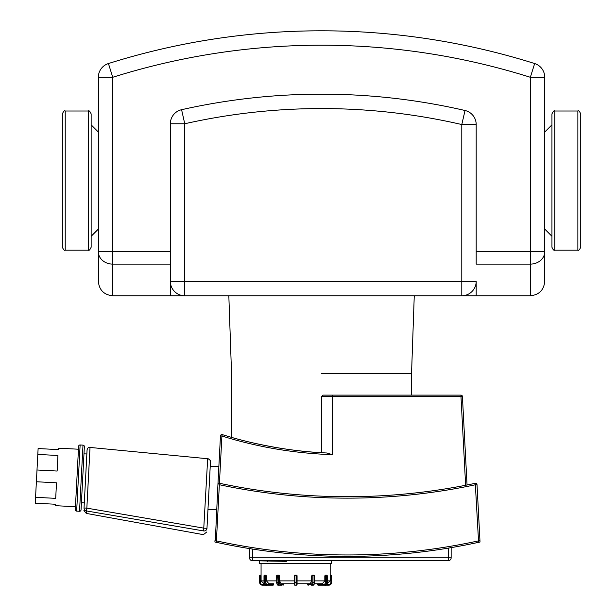 <?xml version="1.0" encoding="UTF-8"?>
<svg xmlns="http://www.w3.org/2000/svg" width="616" height="616" viewBox="0 0 616 616"><rect width="100%" height="100%" fill="white"/><g stroke="black" fill="none" stroke-linecap="round" stroke-linejoin="round"><path stroke-width="0.92" d="M259.629 560.722L259.629 563.602L331.624 563.602L331.624 560.722L286.394 560.722L286.394 561.361L252.429 560.722L448.263 560.722A2.88 2.88 0 0 0 451.143 557.842L451.143 547.639M282.274 561.361L282.274 560.722M281.119 561.361L281.119 560.722L281.127 561.361M267.506 561.361L267.506 560.722L267.498 561.361M88.265 111.011L88.265 250.111L65.227 250.111C64.526 250.843 63.563 249.888 62.347 247.232L62.347 113.891C63.563 111.234 64.526 110.279 65.227 111.011L88.265 111.011C88.981 110.279 89.936 111.242 91.145 113.891L91.145 124.832L98.344 132.032M88.265 250.111C88.989 250.835 89.951 249.873 91.145 247.232L91.145 113.891M91.145 180.557L91.145 236.29L98.344 229.09M544.744 229.09L551.944 236.29M544.744 132.032L551.944 124.832M577.862 250.111L554.823 250.111C553.938 250.697 552.983 249.742 551.944 247.232L551.944 113.891C553.23 111.196 554.192 110.233 554.823 111.011L577.862 111.011C578.501 110.241 579.456 111.196 580.742 113.891L580.742 247.232C579.479 249.911 578.516 250.866 577.862 250.111L577.862 111.011M214.907 542.018L216.332 542.326A618.048 618.048 0 0 0 478.593 542.326L480.018 542.018L479.949 540.563L478.517 540.871A616.608 616.608 0 0 1 216.409 540.871L214.984 540.563L214.907 542.018M219.35 484.723A618.048 618.048 0 0 0 475.575 484.723L477.015 484.646A1.44 1.44 0 0 0 475.275 483.314L478.517 540.871A616.608 616.608 0 0 1 216.409 540.871L214.984 540.563L216.409 540.871L219.35 484.723L218.002 482.959L215.323 540.632M330.184 575.121L330.908 575.121A0.724 0.724 0 0 1 331.624 575.837A0.724 0.724 0 0 0 330.908 575.121L330.176 575.121L330.184 563.602M261.076 575.121L260.345 575.121L261.069 575.121L261.069 563.602M264.087 575.837L264.811 575.837L264.811 582.32L265.789 582.32L265.789 575.837L266.443 575.837L266.443 580.88L268.938 583.76L273.635 583.76L273.635 584.476A0.724 0.724 0 0 1 272.911 585.2A0.724 0.724 0 0 0 273.635 584.476L272.911 585.2L266.582 585.2A2.88 2.495 -90 0 1 264.087 582.32L264.087 575.837A0.724 0.624 -90 0 1 264.711 575.121L265.434 575.121A0.724 0.624 90 0 0 264.811 575.837L265.789 575.837L265.434 575.121L264.711 575.121A0.724 0.724 0 0 0 263.995 575.837L263.995 582.32C264.926 584.869 265.789 585.831 266.582 585.2M308.323 585.2A0.724 0.724 0 0 1 307.6 584.476L307.7 583.76L307.6 584.476A0.724 0.724 0 0 0 308.323 585.2A0.724 0.624 -90 0 1 307.7 584.476L310.941 584.476A0.724 0.624 90 0 0 311.565 585.2L312.812 585.2A2.88 1.44 90 0 0 314.252 582.32L314.514 582.32M319.057 585.2L317.617 584.476A0.724 0.724 0 0 0 318.333 585.2L323.947 585.2L318.333 585.2A0.724 0.724 0 0 1 317.617 584.476L317.617 583.76M296.342 575.121L296.342 575.837L297.066 575.837L297.066 584.476L297.066 575.837A0.724 0.724 0 0 0 296.342 575.121L294.902 575.121A0.724 0.724 0 0 0 294.186 575.837L294.186 584.476L294.186 583.76L283.553 583.76L283.653 584.476A0.724 0.724 0 0 1 282.929 585.2A0.724 0.624 90 0 0 283.553 584.476L280.311 584.476A0.724 0.624 90 0 1 279.687 585.2L281.681 585.2M265.92 575.175L266.412 576.114M268.938 583.76L273.535 583.76M279.687 585.2A2.88 1.44 90 0 1 278.247 582.32L276.646 582.32C276.93 584.484 277.531 585.439 278.44 585.2L279.687 585.2L278.44 585.2A2.88 1.44 -90 0 1 277 582.32L277.362 575.121A0.724 0.624 -90 0 0 276.738 575.837L278.247 575.837L278.247 582.32L279.233 582.32L279.233 575.837A0.724 0.624 -90 0 0 278.609 575.121L278.247 575.837L279.61 575.837L279.61 580.88L281.05 583.76L294.186 583.76L294.186 584.476A0.724 0.724 0 0 0 294.902 585.2L296.342 585.2A0.724 0.724 0 0 0 297.066 584.476L297.066 583.76L310.202 583.76L311.642 580.88L311.642 575.837L313.005 575.837L312.643 575.121A0.724 0.624 90 0 0 312.019 575.837L312.019 582.32A2.164 1.078 90 0 1 310.941 584.476M278.971 575.121L277.362 575.121A0.724 0.724 0 0 0 276.646 575.837L276.738 582.32M278.732 575.175L279.556 576.114M314.514 575.837A0.724 0.624 90 0 0 313.89 575.121L314.514 575.837M325.456 582.32A2.164 1.871 90 0 1 323.585 584.476L323.947 585.2L324.671 585.2L323.947 585.2A2.88 2.495 -90 0 0 326.442 582.32L325.456 582.32L325.456 575.837L326.442 575.837A0.724 0.624 -90 0 0 325.818 575.121L324.809 575.837L324.809 580.88L322.314 583.76L314.383 583.76L312.812 585.2C313.721 585.439 314.322 584.484 314.607 582.32L314.607 575.837A0.724 0.724 0 0 0 313.89 575.121L312.643 575.121M311.688 576.114L312.52 575.175M325.91 575.121L326.542 575.121A0.724 0.624 90 0 1 327.165 575.837L327.165 582.32A2.88 2.495 90 0 1 324.671 585.2C325.464 585.831 326.326 584.869 327.258 582.32L327.258 575.837A0.724 0.724 0 0 0 326.542 575.121L325.186 575.121M324.84 576.114L325.333 575.175M328.744 585.2A2.88 2.88 0 0 0 331.624 582.32L331.624 575.837L331.624 582.32L330.908 582.32A2.164 2.164 0 0 1 328.744 584.476L328.744 585.2L322.268 585.2L328.744 585.2M330.161 576.114L330.184 575.175M326.911 583.76L330.153 580.88L330.153 575.837L331.624 575.837M294.186 584.476A0.724 0.724 0 0 0 294.902 585.2L294.902 582.32L294.186 582.32L294.186 584.476M272.195 585.2L272.911 585.2M261.069 575.175L261.092 576.114M259.629 575.837L259.629 582.32L260.345 582.32L260.345 575.121A0.724 0.724 0 0 0 259.629 575.837L261.092 575.837L261.092 580.88L263.979 583.76M268.984 585.2L262.508 585.2L268.984 585.2M259.629 582.32A2.88 2.88 0 0 0 262.508 585.2L262.508 584.476A2.164 2.164 0 0 1 260.345 582.32M219.427 483.267L221.906 435.997A416.447 416.447 0 0 0 332.347 454.647L326.957 452.999A415.007 415.007 0 0 1 222.338 434.627A1.44 1.44 0 0 0 220.466 435.92L221.906 435.997L222.338 434.627A415.007 415.007 0 0 0 231.547 437.375C230.484 437.098 273.358 450.227 321.544 452.714L321.544 396.558L322.907 395.125M321.544 373.519L411.542 373.519L321.544 373.519M86.317 512.566L86.417 510.933C86.217 514.214 86.217 514.214 86.417 510.933L86.841 508.138L84.03 507.992A2.88 2.834 3 0 0 86.417 510.933L203.611 530.946A2.88 2.795 3 0 0 206.976 528.336L207.969 509.363L216.593 509.809M210.464 461.623A2.88 2.88 0 0 0 207.869 458.758L209.555 459.521L210.356 460.845L210.233 466.22L218.857 466.674M81.42 502.725L84.3 502.879L84.03 507.992C83.861 511.218 83.861 511.218 84.03 507.992L87.079 449.811L87.588 448.317L88.796 447.324L207.669 458.735L203.611 530.946C203.319 535.897 203.319 535.897 203.611 530.946C203.319 535.897 203.319 535.897 203.611 530.946M83.984 453.838L86.864 453.984L87.079 449.811M37.807 454.431L57.943 455.486L57.126 471.04L36.998 469.985L38.115 448.548L58.251 449.603L58.328 448.163L78.455 449.218L75.445 506.737L55.309 505.682L55.386 504.25L35.258 503.195L36.375 481.75L56.51 482.805L55.694 498.359L35.566 497.305M36.998 469.985L36.375 481.75M82.998 445.129A1.44 1.44 0 0 1 84.361 446.646L81.043 509.917A1.44 1.44 0 0 1 79.533 511.28L76.653 511.126A1.44 1.44 0 0 1 75.291 509.617L78.609 446.346A1.44 1.44 0 0 1 80.126 444.983L82.998 445.129L79.533 511.28M210.464 461.777L206.976 528.336L204.035 528.182L86.841 508.138L90.036 447.077M475.275 483.314A616.608 616.608 0 0 1 218.002 482.959L220.466 435.92M478.593 542.326L478.517 540.871L479.949 540.563L477.015 484.646L479.949 540.563M216.332 542.326L216.378 540.863M219.974 483.383L218.11 482.983M466.943 485.015L465.08 485.385M460.976 395.118L460.976 396.558L462.416 396.488A1.44 1.44 0 0 0 460.976 395.118L322.984 395.118L332.347 395.118L332.347 396.558L460.976 396.558L465.627 485.277M462.416 396.488L467.051 484.992L462.416 396.488M238.407 439.277A415.007 415.007 0 0 0 321.544 452.714M249.542 557.842L249.542 548.594L249.542 557.842A2.88 2.88 0 0 0 252.429 560.722L252.429 557.842L249.542 557.842M249.542 547.139L252.429 547.593M451.143 557.842L448.263 557.842L448.263 560.722L331.624 560.722M448.263 546.662L451.143 546.184M326.957 452.999L322.368 452.76M476.191 264.118L476.191 124.54L476.191 264.118L530.345 264.118L530.345 295.757C539.092 294.91 543.889 290.105 544.744 281.358L544.744 77.285A14.399 14.399 0 0 0 534.665 63.548A709.917 709.917 0 0 0 108.424 63.548A14.399 14.399 0 0 0 98.344 77.285L98.344 251.736A14.399 12.382 -0 0 0 112.743 264.118L170.347 264.118L170.347 123.754L170.347 281.358A14.399 14.399 0 0 0 184.746 295.757L461.792 295.757L414.26 295.757L411.542 373.519L411.542 395.118M98.344 251.736L98.344 281.358L98.344 251.736L112.743 251.736L112.743 77.285L108.424 63.548M534.665 63.548L530.345 77.285L530.345 264.118A14.399 12.382 0 0 0 544.744 251.736L476.191 251.736M476.191 295.757L461.792 295.757A14.399 14.399 0 0 0 476.191 281.358L461.792 281.358L461.792 295.757A14.399 14.399 0 0 0 476.191 281.358L476.191 295.757L530.345 295.757M170.347 251.736L112.743 251.736L112.743 295.757L228.829 295.757L231.547 373.519L231.547 437.375M181.589 109.702A14.399 14.399 0 0 0 170.347 123.754L184.746 123.754L181.589 109.702A637.922 637.922 0 0 1 465.034 110.503L461.792 124.54L476.191 124.54A14.399 14.399 0 0 0 465.034 110.503M170.347 295.757L170.347 264.118M65.227 250.111L65.227 111.011M554.823 250.111L554.823 111.011M283.653 584.476L283.553 583.76M273.273 583.76L273.273 584.476L267.66 584.476L267.305 585.2A2.88 2.495 90 0 1 264.811 582.32L264.087 582.32M267.66 584.476A2.164 1.871 -90 0 1 265.789 582.32M280.311 584.476A2.164 1.078 -90 0 1 279.233 582.32M294.186 575.837L294.902 575.837L294.902 575.121M297.066 584.476A0.724 0.724 0 0 1 296.342 585.2L296.342 582.32L294.902 582.32L294.902 575.837L296.342 575.837L296.342 582.32L297.066 582.32M311.565 585.2A2.88 1.44 -90 0 0 313.005 582.32L312.019 582.32M313.005 582.32L313.005 575.837L314.252 575.837L314.252 582.32L313.005 582.32M327.165 582.32L326.442 582.32L326.442 575.837L327.165 575.837M323.585 584.476L317.979 584.476L317.979 583.76M330.908 575.121L330.908 582.32M328.744 584.476L326.38 584.476M263.995 580.88L261.092 580.88M276.646 580.88L266.443 580.88M294.186 580.88L279.61 580.88M311.642 580.88L297.066 580.88M324.809 580.88L314.607 580.88M330.153 580.88L327.258 580.88M264.865 584.476L262.508 584.476M76.653 511.126L80.126 444.983M322.984 395.118L321.544 396.558L332.347 396.558L332.347 454.647M448.263 548.125L448.263 557.842L252.429 557.842L252.429 549.048M98.344 77.285L112.743 77.285A695.518 695.518 0 0 1 530.345 77.285L544.744 77.285M184.746 295.757L184.746 123.754A623.523 623.523 0 0 1 461.792 124.54L461.792 281.358L170.347 281.358M307.6 583.76L307.6 584.476M276.861 583.76L278.44 585.2M273.635 584.476L273.635 583.76M83.907 510.41L86.263 513.398L203.395 534.657L206.784 531.978M112.743 295.757C103.996 294.91 99.199 290.105 98.344 281.358"/></g></svg>
